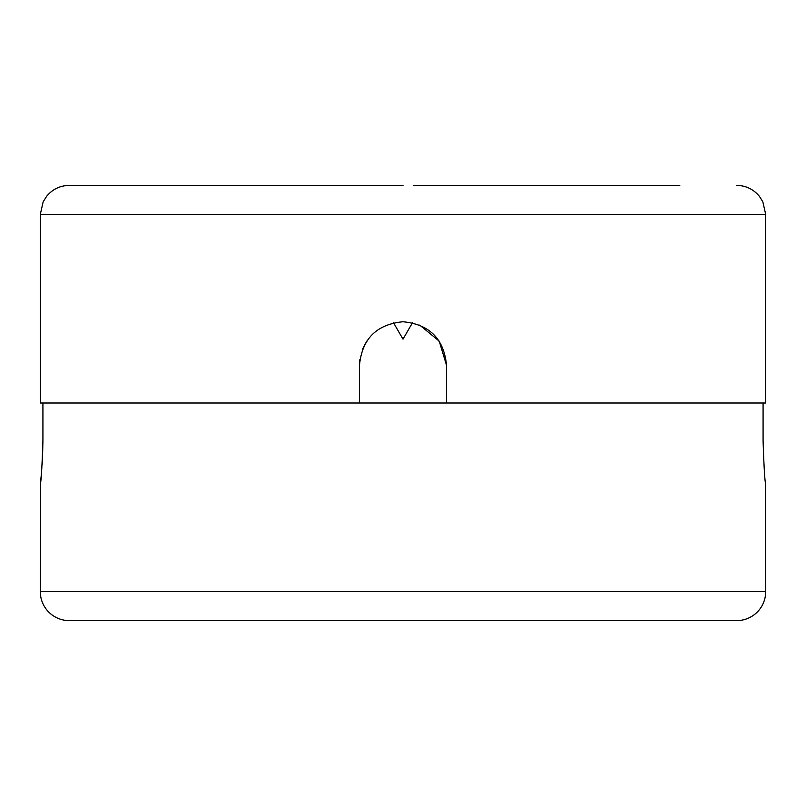 <?xml version="1.0" encoding="UTF-8"?>
<svg xmlns="http://www.w3.org/2000/svg" width="806" height="806" viewBox="0 0 806 806"><rect width="100%" height="100%" fill="white"/><g stroke="black" fill="none" stroke-linecap="round" stroke-linejoin="round"><path stroke-width="1.21" d="M413.438 185.38L648.326 185.471M403 321.755C429.427 324.314 443.935 338.822 446.524 365.279L446.524 403L765.7 403L765.7 214.396L40.3 214.396L40.3 403L359.476 403L359.476 365.279C362.065 338.832 376.573 324.324 403 321.755M446.524 365.279L439.21 341.129L419.714 325.09M366.821 341.089L362.851 348.474M359.849 359.557L359.476 365.279M40.3 214.396L43.161 201.832L46.667 196.251C52.571 189.198 60.118 185.571 69.316 185.38L403 185.38M679.801 185.38L546.619 185.38M393.55 322.803L403 339.165L412.45 322.793M40.3 591.604L765.7 591.604A29.016 29.016 0 0 1 736.684 620.62L69.316 620.62A29.016 29.016 0 0 1 40.3 591.604L40.673 480.981M392.562 620.62L736.684 620.62M40.703 480.739L41.469 473.092M42.134 464.518L42.527 457.657M42.557 456.992L42.92 440.721C42.043 467.168 41.166 481.676 40.3 484.245M765.7 591.604L765.7 484.245C764.834 481.686 763.957 467.178 763.081 440.721L763.081 403L42.92 403L42.92 440.721M765.7 214.396L762.839 201.832L759.474 196.432C753.56 189.269 745.963 185.582 736.684 185.38"/></g></svg>
